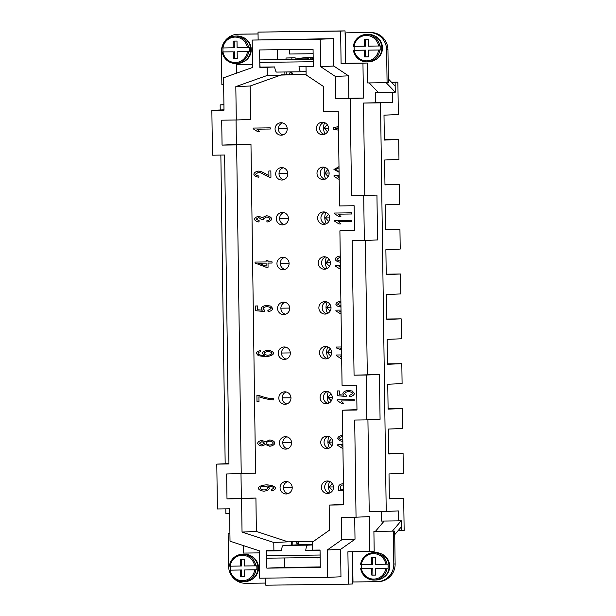 <?xml version="1.0" encoding="UTF-8"?>
<svg xmlns="http://www.w3.org/2000/svg" width="616" height="616" viewBox="0 0 616 616"><rect width="100%" height="100%" fill="white"/><g stroke="black" fill="none" stroke-linecap="round" stroke-linejoin="round"><path stroke-width="0.92" d="M330.692 356.048L327.342 352.46L330.353 348.856M331.639 352.406L327.342 352.46M329.437 266.358L326.087 262.77L329.106 259.167M330.384 262.716L326.087 262.77M328.182 176.669L324.84 173.081L327.851 169.477M329.137 173.027L324.84 173.081M327.558 131.824L324.209 128.236L327.227 124.632M328.505 128.182L324.209 128.236M281.05 122.746A6.229 6.075 87.5 0 1 287.21 128.806A6.229 6.075 87.5 0 1 281.227 135.197A6.229 6.075 87.5 0 1 275.067 129.137A6.229 6.075 87.5 0 1 281.05 122.746M306.121 74.513L281.597 74.821L250.158 86.009L250.627 119.389L236.29 119.997L235.82 86.625L267.259 75.437L267.144 67.29L259.852 67.375L259.613 49.942L313.059 49.272L313.305 66.713L306.013 66.805L306.129 74.952L323.3 86.363L323.646 111.434L338.23 111.257L339.547 205.929L354.131 205.744L354.477 230.661L339.901 230.838L354.47 230.222M339.901 230.838L342.057 385.308L356.633 385.123L356.98 410.04L342.404 410.218L343.728 504.889L329.144 505.074L329.498 530.145L312.651 541.98L312.766 550.134L320.05 550.042L320.297 567.482L266.844 568.144L266.605 550.704L273.889 550.619L273.781 542.465L242.042 532.062L241.572 498.69L226.996 498.875L226.65 473.958L255.571 473.165L250.974 144.298L236.398 144.483L236.059 120.004M313.282 541.541L288.119 541.857L256.379 531.454L255.917 498.075L241.341 498.259L240.995 473.781M329.144 505.074L343.72 504.458M342.404 410.218L356.972 409.602M322.53 134.688A6.229 6.075 87.5 0 1 316.37 128.621A6.229 6.075 87.5 0 1 322.353 122.23A6.229 6.075 87.5 0 1 328.513 128.29A6.229 6.075 87.5 0 1 322.53 134.688M281.851 180.041A6.229 6.075 87.5 0 1 275.691 173.981A6.229 6.075 87.5 0 1 281.674 167.591A6.229 6.075 87.5 0 1 287.834 173.65A6.229 6.075 87.5 0 1 281.851 180.041M323.154 179.533A6.229 6.075 87.5 0 1 316.994 173.473A6.229 6.075 87.5 0 1 322.976 167.075A6.229 6.075 87.5 0 1 329.137 173.135A6.229 6.075 87.5 0 1 323.154 179.533M282.475 224.886A6.229 6.075 87.5 0 1 276.315 218.826A6.229 6.075 87.5 0 1 282.305 212.435A6.229 6.075 87.5 0 1 288.465 218.495A6.229 6.075 87.5 0 1 282.475 224.886M323.777 224.378A6.229 6.075 87.5 0 1 317.617 218.318A6.229 6.075 87.5 0 1 323.608 211.919A6.229 6.075 87.5 0 1 329.768 217.979A6.229 6.075 87.5 0 1 323.777 224.378M283.106 269.731A6.229 6.075 87.5 0 1 276.946 263.671A6.229 6.075 87.5 0 1 282.929 257.28A6.229 6.075 87.5 0 1 289.089 263.34A6.229 6.075 87.5 0 1 283.106 269.731M324.409 269.223A6.229 6.075 87.5 0 1 318.249 263.163A6.229 6.075 87.5 0 1 324.232 256.764A6.229 6.075 87.5 0 1 330.392 262.824A6.229 6.075 87.5 0 1 324.409 269.223M283.73 314.584A6.229 6.075 87.5 0 1 277.57 308.516A6.229 6.075 87.5 0 1 283.553 302.125A6.229 6.075 87.5 0 1 289.713 308.185A6.229 6.075 87.5 0 1 283.73 314.584M325.032 314.068A6.229 6.075 87.5 0 1 318.872 308.008A6.229 6.075 87.5 0 1 324.855 301.609A6.229 6.075 87.5 0 1 331.015 307.669A6.229 6.075 87.5 0 1 325.032 314.068M284.353 359.428A6.229 6.075 87.5 0 1 278.193 353.361A6.229 6.075 87.5 0 1 284.184 346.97A6.229 6.075 87.5 0 1 290.336 353.03A6.229 6.075 87.5 0 1 284.353 359.428M325.656 358.912A6.229 6.075 87.5 0 1 319.496 352.853A6.229 6.075 87.5 0 1 325.487 346.454A6.229 6.075 87.5 0 1 331.647 352.514A6.229 6.075 87.5 0 1 325.656 358.912M284.985 404.273A6.229 6.075 87.5 0 1 278.825 398.205A6.229 6.075 87.5 0 1 284.808 391.815A6.229 6.075 87.5 0 1 290.968 397.874A6.229 6.075 87.5 0 1 284.985 404.273M326.288 403.757A6.229 6.075 87.5 0 1 320.127 397.697A6.229 6.075 87.5 0 1 326.11 391.299A6.229 6.075 87.5 0 1 332.27 397.358A6.229 6.075 87.5 0 1 326.288 403.757M285.608 449.118A6.229 6.075 87.5 0 1 279.448 443.058A6.229 6.075 87.5 0 1 285.431 436.659A6.229 6.075 87.5 0 1 291.591 442.719A6.229 6.075 87.5 0 1 285.608 449.118M326.911 448.602A6.229 6.075 87.5 0 1 320.751 442.542A6.229 6.075 87.5 0 1 326.734 436.143A6.229 6.075 87.5 0 1 332.894 442.203A6.229 6.075 87.5 0 1 326.911 448.602M286.232 493.963A6.229 6.075 87.5 0 1 280.072 487.903A6.229 6.075 87.5 0 1 286.063 481.504A6.229 6.075 87.5 0 1 292.215 487.564A6.229 6.075 87.5 0 1 286.232 493.963M327.535 493.447A6.229 6.075 87.5 0 1 321.375 487.387A6.229 6.075 87.5 0 1 327.365 480.988A6.229 6.075 87.5 0 1 333.525 487.048A6.229 6.075 87.5 0 1 327.535 493.447M275.568 488.165C275.183 489.551 273.789 490.459 271.379 490.898L271.179 489.774L273.858 488.157C273.219 486.894 271.148 486.17 267.652 485.986L269.515 488.265C268.93 489.805 267.09 490.775 263.995 491.168C260.776 490.852 258.851 489.874 258.204 488.234C258.735 486.417 261.461 485.285 266.382 484.846C271.764 485.123 274.828 486.232 275.568 488.165M271.387 490.898L271.194 489.774L273.866 488.157C273.227 486.894 271.163 486.17 267.667 485.986L267.236 486.009M263.995 491.168L263.995 491.168C260.791 490.844 258.859 489.874 258.22 488.234C258.751 486.417 261.469 485.285 266.389 484.846L265.881 484.861M258.943 396.766L259.005 401.455L256.995 401.478L256.911 395.287L258.528 395.264C261.4 396.504 264.911 397.528 269.061 398.329L273.75 398.721L273.766 399.93C268.63 399.561 263.687 398.506 258.943 396.766L258.951 396.766C263.702 398.498 268.645 399.561 273.774 399.93M268.083 311.704L267.883 310.472L271.071 308.593C270.609 307.492 269.215 306.837 266.882 306.622C264.695 306.876 263.417 307.569 263.04 308.708L264.726 310.425L264.48 311.534L255.732 310.71L255.663 305.967L257.657 305.944L257.711 309.756L262.285 310.21L261.192 308.408C261.792 306.791 263.617 305.782 266.659 305.382L270.678 306.09L272.772 308.57C272.287 310.195 270.724 311.234 268.075 311.704L267.875 310.472L271.063 308.593C270.601 307.492 269.207 306.837 266.874 306.629L266.743 306.629M271.81 218.903C271.294 220.497 269.708 221.537 267.051 222.006L266.767 220.844C268.761 220.443 269.87 219.804 270.085 218.926C269.639 217.856 268.445 217.217 266.505 217.001L263.225 218.919L263.471 219.743L261.638 219.635L258.805 217.525L256.164 219.127L259.259 220.821L258.897 221.991C256.371 221.529 254.893 220.59 254.454 219.173C255.024 217.633 256.479 216.686 258.82 216.316L262.285 217.587L266.451 215.754C269.331 216.093 271.117 217.148 271.81 218.903M258.735 216.316L258.82 216.316C256.495 216.686 255.039 217.633 254.462 219.173L254.462 219.173C254.901 220.59 256.387 221.521 258.913 221.991M266.312 215.762L262.293 217.587M253.176 128.066L270.247 127.851L270.27 129.021L256.964 129.183L259.513 131.508L257.496 131.531L253.191 128.821L253.176 128.066L253.191 128.821M339.077 172.203L333.949 169.485L339 166.62L333.957 169.485L339.077 172.203M334.557 213.036L351.628 212.828L351.644 213.998L338.346 214.16L340.894 216.485L338.869 216.509L334.565 213.798L334.557 213.036L334.58 213.798L338.885 216.509L340.894 216.485M339.84 257.296L336.921 259.136C337.275 260.183 338.423 260.791 340.363 260.968M340.325 261.199L340.155 262.185C337.314 261.808 335.658 260.791 335.204 259.136C335.743 257.434 337.306 256.418 339.878 256.087L340.248 256.094M339.762 256.087L339.878 256.087C337.314 256.418 335.759 257.434 335.212 259.136L335.212 259.136C335.674 260.791 337.322 261.808 340.171 262.185M340.178 302.502L340.902 302.587L340.101 302.502L337.537 304.104L340.633 305.79L340.278 306.968C337.753 306.499 336.267 305.559 335.828 304.15C336.405 302.61 337.861 301.655 340.194 301.293L340.879 301.347M336.505 347.054L336.521 348.009L341.564 349.942L336.505 348.009L336.49 347.054L341.518 346.993M354.439 393.547C353.954 395.164 352.39 396.211 349.734 396.673L349.534 395.441L352.729 393.562C352.267 392.469 350.866 391.807 348.541 391.599L348.548 391.599C346.361 391.845 345.083 392.538 344.706 393.678L346.385 395.403L346.146 396.504L337.391 395.688L337.329 390.937L339.324 390.914L339.377 394.733L343.944 395.179L342.858 393.385C343.459 391.761 345.283 390.752 348.325 390.351L352.344 391.06L354.439 393.547M337.699 438.284L339.693 440.679L342.835 441.441L339.678 440.679L337.699 438.284C338.107 436.883 339.501 435.966 341.903 435.52L342.088 436.69L340.294 437.152L339.416 438.346L339.986 439.339L342.819 440.194M342.611 483.752L342.696 483.752C340.317 484.06 338.877 485.131 338.392 486.963L338.446 490.552L343.52 490.49L338.43 490.559L338.384 486.963C338.869 485.131 340.309 484.06 342.696 483.752L343.428 483.814M337.799 444.69L337.814 445.453L342.119 448.163L342.935 448.155L342.103 448.163L337.799 445.453L337.791 444.69L342.881 444.629M341.58 445.815L342.896 445.799L341.58 445.815L342.912 446.87M337.168 399.846L354.239 399.638L354.254 400.808L340.956 400.97L343.505 403.295L341.48 403.318L337.175 400.608L337.168 399.846L337.191 400.608L341.487 403.318L343.505 403.295M340.856 358.474L341.68 358.466L340.856 358.474L336.552 355.763L336.536 355.001L341.634 354.939M340.325 356.125L341.649 356.11L340.325 356.125L341.664 357.18M335.92 310.156L335.936 310.918L340.24 313.629L341.056 313.621L340.225 313.629L335.92 310.918L335.913 310.156L341.002 310.094M339.701 311.28L341.018 311.265L339.701 311.28L341.033 312.335M335.296 265.311L335.312 266.074L339.608 268.784L340.425 268.776L339.601 268.784L335.296 266.074L335.289 265.311L340.379 265.25M339.077 266.435L340.394 266.42L339.077 266.435L340.409 267.49M334.657 220.466L351.736 220.259L351.751 221.429L338.446 221.591L340.995 223.916L338.977 223.939L334.673 221.229L334.657 220.466M338.346 179.094L339.177 179.087L338.346 179.094L334.041 176.384L334.034 175.622L339.123 175.56M337.822 176.746L339.139 176.73L337.822 176.746L339.154 177.793M338.492 130.169L333.387 129.129L333.364 127.774L338.438 126.534L333.379 127.774L333.395 129.129L338.492 130.169M258.474 172.318L255.548 174.166C255.902 175.206 257.049 175.822 258.982 175.999L258.782 177.208C255.933 176.831 254.285 175.814 253.823 174.159C254.37 172.465 255.925 171.448 258.497 171.109C260.291 171.14 262.662 172.056 265.619 173.851L268.907 175.66L268.846 170.963L270.855 170.94L270.94 177.285L269.485 177.169L264.618 174.898C262.016 173.273 259.967 172.411 258.466 172.318L258.474 172.318C259.975 172.411 262.031 173.265 264.634 174.898L269.5 177.169L270.955 177.285M272.056 261.869L272.072 263.04L268.006 263.086L268.06 267.252L266.143 267.275L255.062 263.04L255.047 262.077L266.066 261.946L266.05 260.653L267.968 260.63L267.983 261.916L272.056 261.869M265.488 356.641L258.312 355.709L256.333 353.315C256.726 351.913 258.127 350.989 260.522 350.55L260.707 351.713L258.913 352.175L258.035 353.368L258.605 354.362C259.713 355.009 261.731 355.386 264.664 355.478L262.362 353.184C262.963 351.651 264.78 350.689 267.837 350.296C271.002 350.612 272.95 351.59 273.681 353.214C273.165 355.07 270.432 356.21 265.488 356.641L258.304 355.709L256.325 353.315C256.733 351.913 258.135 350.989 260.537 350.55M267.667 350.304L267.837 350.296C264.795 350.689 262.97 351.651 262.377 353.184L264.664 355.478M269.77 446.253L265.442 444.475L262 445.961C259.606 445.699 258.135 444.806 257.58 443.266C258.112 441.71 259.575 440.763 261.977 440.432L265.404 441.803L269.746 439.955C272.557 440.263 274.289 441.295 274.936 443.035C274.336 444.798 272.619 445.868 269.77 446.253L265.45 444.475M262 445.961L262 445.961C259.621 445.699 258.142 444.806 257.588 443.266C258.119 441.71 259.582 440.763 261.985 440.432L261.869 440.44M265.404 441.803L269.754 439.955M261.993 444.752L264.618 443.15L261.993 441.641L259.29 443.235L261.908 444.76L264.626 443.15L261.993 441.641M269.854 445.045L269.77 445.045C271.618 444.798 272.772 444.128 273.227 443.043C272.826 441.988 271.679 441.364 269.8 441.164L269.793 441.164C267.875 441.418 266.72 442.088 266.328 443.173C266.751 444.221 267.891 444.844 269.77 445.045C271.633 444.798 272.78 444.128 273.235 443.043C272.811 441.988 271.671 441.364 269.793 441.164L269.8 441.164M268.022 355.255L267.914 355.255C270.116 354.97 271.464 354.3 271.972 353.261C271.564 352.29 270.231 351.705 267.991 351.505L267.983 351.505C265.835 351.751 264.58 352.383 264.21 353.399C264.626 354.431 265.866 355.047 267.914 355.255C270.124 354.962 271.479 354.3 271.979 353.261C271.548 352.29 270.216 351.705 267.983 351.505L267.991 351.505M266.058 260.653L266.081 261.939M255.062 262.077L255.078 263.04L266.15 267.275L268.06 267.252M268.006 263.086L272.072 263.04M266.097 263.109L258.42 263.209L266.135 266.12L266.097 263.109L258.42 263.209M266.127 266.12L266.081 263.109M268.853 170.963L268.923 175.66M258.789 177.208C255.948 176.831 254.293 175.814 253.831 174.159C254.377 172.465 255.94 171.448 258.512 171.109M338.685 127.735L335.166 128.459L338.477 128.96M334.049 175.622L334.041 176.384M338.361 179.094L334.057 176.384M334.673 220.466L334.68 221.229L338.985 223.939L340.995 223.916M338.446 221.591L351.751 221.429M336.552 355.001L336.559 355.763L340.864 358.474M340.956 400.97L354.254 400.808M342.981 484.992L342.973 484.992C341.426 485.092 340.571 485.878 340.394 487.356L340.425 489.266L343.505 489.227M337.714 438.284C338.115 436.883 339.516 435.966 341.911 435.52M343.944 395.179L342.866 393.385C343.474 391.761 345.291 390.752 348.333 390.351M337.337 390.937L337.406 395.688L346.146 396.504M349.749 396.673L349.549 395.441L352.737 393.562C352.275 392.469 350.881 391.807 348.548 391.599L348.548 391.599M339.855 348.179L341.534 348.163L339.855 348.179L341.541 348.818M340.286 306.968C337.76 306.499 336.282 305.559 335.843 304.15C336.413 302.61 337.868 301.655 340.209 301.293M338.346 214.16L351.644 213.998M339.016 167.821L335.674 169.477L336.906 170.763L339.062 171.179M259.513 131.508L257.503 131.531L253.199 128.821M256.964 129.183L270.27 129.021M263.471 219.743L261.654 219.635L258.805 217.525M267.067 222.006L266.774 220.844C268.776 220.443 269.877 219.804 270.093 218.926C269.646 217.856 268.453 217.217 266.512 217.001L266.512 217.001M262.285 310.21L261.207 308.408C261.808 306.791 263.633 305.782 266.674 305.382M255.671 305.967L255.74 310.71L264.48 311.534M256.918 395.287L257.011 401.478L259.005 401.455M267.667 485.986L267.252 486.009L267.667 485.986M263.833 486.178L263.817 486.178C261.615 486.432 260.322 487.063 259.929 488.065C260.399 489.096 261.769 489.728 264.041 489.951C266.074 489.705 267.29 489.05 267.683 487.995C267.282 486.971 266.004 486.37 263.833 486.178L263.817 486.178C265.989 486.37 267.275 486.971 267.667 487.995L267.683 487.995M264.156 489.951L264.041 489.951C266.066 489.705 267.275 489.05 267.667 487.995M223.993 109.817L211.85 110.341L224.001 110.187L223.546 77.801L252.568 67.467L252.183 40.063L320.212 39.216L320.597 66.62L335.312 76.407L335.628 98.829L350.204 98.645L351.559 195.811L376.946 195.087L377.57 239.932L364.333 240.502L363.71 195.657M211.85 110.341L212.481 155.186L224.624 155.032L228.944 463.963L216.794 464.118L217.417 508.962L229.568 508.808L230.022 541.195L259.313 550.796L259.698 578.201L327.727 577.354L327.342 549.949L341.78 539.801L341.472 517.378L356.048 517.201L354.693 420.035L366.836 419.881L366.212 375.036L379.448 374.466L380.072 419.311L366.836 419.881M364.333 240.502L352.183 240.656L354.061 375.19L366.212 375.036M241.226 473.773L236.636 144.914L222.06 145.099L221.706 120.182L236.29 119.997M351.559 195.811L376.946 195.087M354.061 375.19L379.448 374.466M367.298 374.62L365.427 240.456M391.568 82.321L395.125 82.275L395.264 92.246L392.507 92.362L392.646 102.325L380.519 102.849L386.224 511.434L369.215 511.65L367.929 419.835M380.519 102.849L363.509 103.057L392.646 102.325M364.795 195.241L363.509 103.057M384.168 521.059L375.452 531.323L373.904 531.392L374.182 551.32L369.769 551.513L369.284 516.632L356.048 517.201M386.224 511.434L398.352 510.91L398.49 520.882L381.489 521.09L381.35 511.496M222.06 145.099L236.398 144.483M250.974 144.298L236.636 144.914M226.996 498.875L241.341 498.259M255.917 498.075L241.572 498.69M256.379 531.454L242.042 532.062M250.158 86.009L235.82 86.625M228.936 463.594L216.794 464.118M223.924 104.797L220.158 104.851L223.924 104.689M229.629 513.39L225.864 513.436L225.803 508.855M225.171 463.756L220.859 155.078M220.235 109.979L220.158 104.851M243.328 545.56L243.428 553.083L259.344 552.883M252.522 64.441L236.613 64.772L236.729 73.104M398.49 520.882L401.255 520.759L401.393 530.73L404.15 530.607L403.696 498.221L389.358 498.837L389.012 473.92L403.349 473.304L403.072 453.376L388.727 453.992L388.38 429.075L402.718 428.459L402.44 408.531L388.103 409.147L387.757 384.23L402.094 383.614L401.817 363.686L387.479 364.302L387.133 339.385L401.47 338.769L401.193 318.842L386.848 319.458L386.502 294.54L400.847 293.924L400.562 273.997L386.224 274.613L385.878 249.696L400.215 249.08L399.938 229.152L385.601 229.768L385.254 204.851L399.592 204.235L399.314 184.307L384.969 184.923L384.623 160.006L398.968 159.39L398.683 139.462L384.346 140.078L383.999 115.161L398.336 114.545L397.882 82.159L395.125 82.275M397.882 82.159L391.491 82.236M392.507 92.362L375.506 92.577L395.218 92.246L395.133 86.086L388.35 78.925M378.262 92.454L369.23 82.921M386.186 82.706L395.264 92.246M375.506 92.577L375.645 102.541M350.204 98.645L363.44 98.075L362.955 63.194L367.367 63.009L367.644 82.937L388.403 82.636L387.941 49.757A17.441 17.009 87.5 0 0 370.693 32.525L346.639 32.825L369.369 32.586A17.441 17.009 87.5 0 1 386.617 49.811L387.079 82.698M258.05 33.972L238.169 34.219A17.441 17.009 -92.5 0 0 237.668 34.234L238.985 34.173A17.441 17.009 87.5 0 1 239.493 34.165L258.05 33.934M291.861 59.459L291.845 57.927L295.149 57.781L286.009 57.996L291.845 57.927M286.248 74.659L286.209 71.964M286.032 59.536L286.009 57.996M295.172 59.421L295.149 57.781M313.259 63.202A9.964 2.21 -90.7 0 1 313.213 61.731L313.174 59.236L259.775 59.906L259.806 62.393A9.964 2.21 89.3 0 0 260.137 67.121L274.69 66.936A9.964 2.21 89.3 0 0 275.106 69.231A9.964 2.21 89.3 0 0 276.692 72.087A9.964 2.21 89.3 0 0 276.707 72.087L300.97 71.779M292.562 74.582L291.738 71.895M276.692 72.087L300.985 71.779A9.964 2.21 -90.7 0 1 300.985 71.779A9.964 2.21 -90.7 0 1 299.399 68.93A9.964 2.21 -90.7 0 1 298.991 66.636L313.305 66.451M259.775 59.906L313.197 59.198M301.001 71.779L306.083 71.564M237.668 34.234A17.441 17.009 -92.5 0 0 221.406 51.867L221.868 84.754L223.647 84.739M243.089 37.383A13.205 12.874 87.5 0 1 244.121 61.5M237.876 63.402A13.706 13.367 -92.5 0 0 250.643 49.549A13.706 13.367 -92.5 0 0 236.69 36.021L234.819 36.105A13.706 13.367 -92.5 0 0 222.16 47.963L234.319 47.786L234.226 41.095M233.218 47.832L233.118 41.11L237.006 41.056L237.098 47.786L249.48 47.601A13.706 13.367 87.5 0 1 249.534 51.582L237.16 51.775L249.534 51.582M237.16 51.775L237.252 58.497L233.364 58.551L233.272 51.821L223.092 51.913A13.706 13.367 87.5 0 1 223.038 47.963M247.455 51.644A12.705 12.389 -92.5 0 1 222.977 51.952L222.214 51.952A13.706 13.367 -92.5 0 0 248.656 51.621M233.272 51.821L223.092 51.913M233.364 58.551L234.465 58.497L234.373 51.775M237.252 58.466L234.465 58.497M248.602 47.632A13.706 13.367 -92.5 0 0 234.819 36.105C227.797 36.929 223.57 40.879 222.13 47.963L222.923 47.963A12.705 12.389 -92.5 0 1 247.393 47.655M367.367 63.009L345.738 63.279L345.314 32.887M374.282 35.743A13.205 12.874 87.5 0 1 375.321 59.867M353.361 46.331L354.123 46.323L353.361 46.331A13.706 13.367 87.5 0 1 366.02 34.465L367.891 34.388A13.706 13.367 87.5 0 1 381.843 47.909A13.706 13.367 87.5 0 1 369.069 61.769L367.198 61.846A13.706 13.367 87.5 0 1 353.415 50.319L354.292 50.281A13.706 13.367 87.5 0 1 354.239 46.323M378.594 46.023A12.705 12.389 87.5 0 0 354.123 46.323L364.418 46.2L364.318 39.47L368.206 39.424L368.299 46.146L380.68 45.961A13.706 13.367 87.5 0 1 380.734 49.95L368.36 50.135L380.734 49.95M364.418 46.2L365.519 46.154L365.427 39.455M354.292 50.281L365.573 50.135L365.665 56.864L368.453 56.826M368.36 50.135L368.453 56.864L364.564 56.911L364.472 50.181L354.177 50.312A12.705 12.389 87.5 0 0 378.648 50.004M364.472 50.181L365.573 50.135M364.564 56.911L365.665 56.864M392.4 531.115L401.201 520.766L401.286 526.919L394.717 534.657M401.393 530.73L398.021 530.769M229.907 533.14L228.128 533.21L229.907 533.187M292.769 541.795L292.816 545.037M299.045 541.718L298.206 544.806L312.689 544.629M320.058 550.28L305.744 550.458A9.964 2.21 -90.7 0 1 306.09 548.132A9.964 2.21 -90.7 0 1 307.615 545.145L312.689 544.929M307.615 545.145L283.314 545.445L298.206 544.806M283.314 545.445A9.964 2.21 89.3 0 0 281.797 548.433A9.964 2.21 89.3 0 0 281.45 550.766L266.897 550.943A9.964 2.21 89.3 0 0 266.697 555.686L320.097 555.024A9.964 2.21 -90.7 0 1 320.104 553.545M305.744 550.458L320.058 550.25M320.097 555.024L320.158 557.511M281.45 550.727L266.897 550.943M320.135 557.519L266.728 558.181L266.697 555.686M265.719 583.075L245.838 583.321A17.441 17.009 87.5 0 1 228.582 566.096L228.128 533.21M250.319 555.593A13.205 12.874 87.5 0 1 251.359 579.71M254.631 565.865A12.705 12.389 87.5 0 0 230.153 566.173L240.448 566.042L240.355 559.313L244.244 559.266L244.336 565.996L255.833 565.842A13.706 13.367 87.5 0 0 242.057 554.308C235.027 555.124 230.8 559.082 229.368 566.173A13.706 13.367 87.5 0 1 242.057 554.308L243.928 554.231A13.706 13.367 87.5 0 1 257.881 567.752A13.706 13.367 87.5 0 1 245.106 581.612L243.228 581.697A13.706 13.367 87.5 0 1 229.452 570.162L230.33 570.123A13.706 13.367 87.5 0 1 230.269 566.166M255.833 565.842L256.718 565.804A13.706 13.367 87.5 0 1 256.772 569.792L244.39 569.977L256.772 569.792M254.685 569.854A12.705 12.389 87.5 0 1 230.215 570.154L241.611 569.985L241.703 576.707L244.49 576.676L240.602 576.753L240.51 570.031M230.33 570.123L241.611 569.985M240.602 576.753L241.703 576.707M244.39 569.977L244.49 576.707M241.457 559.305L241.557 565.996L240.448 566.042M352.56 551.72L352.983 581.981L377.038 581.681A17.441 17.009 -92.5 0 0 377.539 581.673A17.441 17.009 -92.5 0 0 393.801 564.033L393.339 531.146L373.904 531.392M393.339 531.146L375.229 531.331M377.539 581.673L378.863 581.612A17.441 17.009 -92.5 0 0 395.125 563.979L394.663 531.092M381.52 553.953A13.205 12.874 87.5 0 1 382.559 578.07M371.648 564.41L371.556 557.68L375.444 557.634L375.537 564.356L387.918 564.171A13.706 13.367 87.5 0 1 387.972 568.152L375.591 568.345L375.691 575.075L371.802 575.121L371.702 568.391L360.653 568.522A13.706 13.367 -92.5 0 0 374.428 580.056L376.307 579.979A13.706 13.367 -92.5 0 0 389.081 566.119A13.706 13.367 -92.5 0 0 375.129 552.591L373.257 552.675A13.706 13.367 -92.5 0 0 360.591 564.541L372.757 564.356L372.657 557.665M375.683 575.036L372.903 575.075L372.811 568.345L361.53 568.483A13.706 13.367 87.5 0 1 361.469 564.533M360.591 564.541L361.353 564.533A12.705 12.389 -92.5 0 1 385.832 564.233M387.972 568.152L375.591 568.345M371.802 575.121L372.903 575.075M371.702 568.391L372.811 568.345M385.885 568.214A12.705 12.389 -92.5 0 1 361.415 568.522L361.53 568.483M369.769 551.513L347.901 551.782L348.356 584.168L352.768 583.983L352.321 551.728M291.43 541.811L291.476 545.098M284.361 557.957L284.492 567.39L320.289 566.943M236.613 64.772L252.522 64.572M258.135 39.809L258.027 32.109L340.633 31.085L341.087 63.471L362.955 63.194M363.44 98.075L348.864 98.26L348.548 75.837L333.834 66.051L333.449 38.646L252.183 40.063M267.259 75.437L306.121 74.413M324.355 134.373A6.229 6.075 87.5 0 1 323.839 122.399M283.052 134.889A6.229 6.075 87.5 0 1 282.536 122.915M324.978 179.218A6.229 6.075 87.5 0 1 324.463 167.244M283.676 179.733A6.229 6.075 87.5 0 1 283.16 167.76M325.602 224.062A6.229 6.075 87.5 0 1 325.094 212.089M284.299 224.578A6.229 6.075 87.5 0 1 283.784 212.605M326.234 268.907A6.229 6.075 87.5 0 1 325.718 256.934M284.923 269.423A6.229 6.075 87.5 0 1 284.415 257.45M326.857 313.752A6.229 6.075 87.5 0 1 326.341 301.778M285.555 314.268A6.229 6.075 87.5 0 1 285.039 302.294M327.481 358.597A6.229 6.075 87.5 0 1 326.973 346.623M286.178 359.113A6.229 6.075 87.5 0 1 285.662 347.139M328.112 403.442A6.229 6.075 87.5 0 1 327.596 391.468M286.802 403.957A6.229 6.075 87.5 0 1 286.294 391.984M328.736 448.286A6.229 6.075 87.5 0 1 328.22 436.313M287.433 448.802A6.229 6.075 87.5 0 1 286.917 436.829M329.36 493.131A6.229 6.075 87.5 0 1 328.844 481.158M288.057 493.647A6.229 6.075 87.5 0 1 287.541 481.673M330.137 492.808A12.459 12.151 87.5 0 1 329.652 481.412M329.514 447.963A12.459 12.151 87.5 0 1 329.021 436.567M328.89 403.118A12.459 12.151 87.5 0 1 328.397 391.722M328.259 358.273A12.459 12.151 87.5 0 1 327.774 346.877M327.635 313.429A12.459 12.151 87.5 0 1 327.142 302.033M327.011 268.584A12.459 12.151 87.5 0 1 326.519 257.188M326.38 223.739A12.459 12.151 87.5 0 1 325.895 212.343M325.756 178.894A12.459 12.151 87.5 0 1 325.263 167.498M389.351 498.398L403.696 498.221M388.727 453.553L403.072 453.376M325.132 134.049A12.459 12.151 87.5 0 1 324.64 122.653M388.095 408.708L402.44 408.531M387.472 363.864L401.817 363.686M386.848 319.019L401.193 318.842M386.217 274.174L400.562 273.997M385.593 229.329L399.938 229.152M384.969 184.484L399.314 184.307M384.338 139.639L398.683 139.462M277.269 49.719L277.408 59.644M284.869 71.98L284.908 74.675M345.738 63.279L345.045 30.892L258.027 32.109M289.412 49.565L289.474 54.016L313.12 53.715M345.499 63.279L341.087 63.471M345.045 30.892L340.633 31.085M348.356 584.168L265.75 585.2L265.65 578.131M327.727 577.354L340.964 576.784L340.579 549.38L355.016 539.231L354.708 517.217M340.579 549.38L327.342 549.949M355.016 539.231L341.78 539.801M348.864 98.26L335.628 98.829M348.548 75.837L335.312 76.407M333.834 66.051L320.597 66.62M284.492 567.39L266.844 568.144M281.504 550.288L273.889 550.619M288.119 541.849L273.781 542.465M274.697 66.959L267.144 67.29M268.299 67.013L259.852 67.375M313.305 66.489L306.013 66.805M333.449 38.646L320.212 39.216M313.19 58.181A99.638 22.068 89.3 0 0 312.335 58.828L313.197 58.813M310.749 59.228L310.726 57.273A99.638 97.159 -92.5 0 0 302.225 57.981A99.037 21.93 -90.7 0 1 302.364 57.958A99.037 21.93 -90.7 0 1 302.51 57.943M307.476 59.267L307.476 58.89A99.638 22.068 -90.7 0 1 310.726 57.273A99.638 97.159 87.5 0 1 311.827 57.226A99.638 22.068 -90.7 0 1 313.174 57.504M311.85 59.213L311.827 57.226M302.364 57.958A99.669 99.669 0 0 0 296.296 58.936L307.476 58.89M291.738 71.91A129.321 28.636 89.3 0 0 289.766 72.934L289.797 74.613M291.822 74.59L291.799 72.927A129.321 126.103 87.5 0 1 292.038 72.888M289.766 72.934L291.799 72.927M298.691 543.027A129.321 126.103 87.5 0 1 298.367 542.981L298.344 541.726M296.319 541.749L296.335 542.989L298.367 542.981M296.335 542.989A129.321 28.636 89.3 0 0 298.46 543.882M320.058 557.519A99.638 22.068 -90.7 0 1 318.819 557.865A99.638 97.159 87.5 0 1 317.71 557.85M317.71 557.542L317.71 557.919A99.638 22.068 -90.7 0 1 316.17 557.565M312.312 557.688L311.419 557.626A99.638 97.159 -92.5 0 0 312.312 557.688A99.638 97.159 -92.5 0 0 317.71 557.919M278.37 128.806L287.202 128.698M278.994 173.65L287.834 173.543M279.625 218.495L288.457 218.387M280.249 263.34L289.081 263.232M280.873 308.185L289.713 308.077M281.504 353.03L290.336 352.922M282.128 397.874L290.96 397.767M282.752 442.719L291.591 442.611M283.383 487.564L292.215 487.456M328.813 221.514L325.464 217.925L328.474 214.322M329.76 217.871L325.464 217.925M330.06 311.203L326.719 307.615L329.729 304.011M331.015 307.561L326.719 307.615M331.316 400.893L327.966 397.305L330.985 393.701M332.263 397.251L327.966 397.305M332.571 490.582L329.221 486.994L332.232 483.391M333.518 486.94L329.221 486.994M331.939 445.738L328.598 442.149L331.608 438.546M332.894 442.096L328.598 442.149M313.213 61.731L259.806 62.393M238.169 34.219L239.493 34.165M353.33 46.331C354.762 39.239 358.989 35.281 366.02 34.465A13.706 13.367 87.5 0 1 379.803 46M379.856 49.988A13.706 13.367 87.5 0 1 367.198 61.846L366.797 61.862C359.559 61.392 355.085 57.542 353.392 50.319M369.369 32.586L370.693 32.525M386.617 49.811L387.941 49.757M255.894 569.831A13.706 13.367 87.5 0 1 243.228 581.697L242.835 581.704C235.589 581.235 231.123 577.392 229.422 570.162M393.801 564.033L395.125 563.979M387.033 564.21A13.706 13.367 -92.5 0 0 373.257 552.675C366.227 553.499 362 557.457 360.568 564.541M360.622 568.522C362.331 575.744 366.797 579.594 374.035 580.072L374.428 580.056A13.706 13.367 -92.5 0 0 387.094 568.191M222.191 51.952C223.893 59.174 228.359 63.024 235.597 63.494L237.868 63.402M296.288 59.406L296.281 58.936"/></g></svg>
